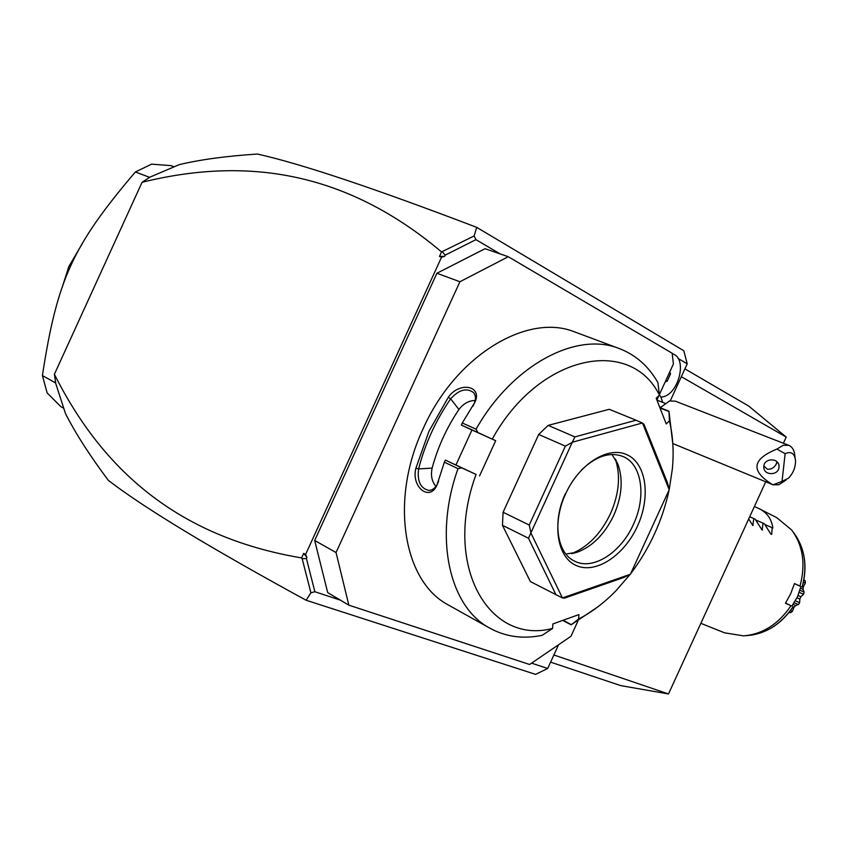 <?xml version="1.0" encoding="UTF-8"?>
<svg xmlns="http://www.w3.org/2000/svg" width="848" height="848" viewBox="0 0 848 848"><rect width="100%" height="100%" fill="white"/><g stroke="black" fill="none" stroke-linecap="round" stroke-linejoin="round"><path stroke-width="1.27" d="M765.723 481.802L668.489 693.95L620.704 685.608L550.596 662.15M684.919 368.88L748.773 406.097L786.213 437.08L783.393 443.25M439.476 256.467L444.638 256.34L441.543 257.209L439.476 256.467L441.554 251.92L474.138 235.956L476.714 227.359L683.806 350.743L687.23 363.824L670.323 400.765M476.714 227.359C373.936 188.139 300.839 163.706 257.41 154.05C226.628 156.021 200.573 159.551 179.225 164.639L150.096 177.062L142.072 182.278L54.399 374.265L55.777 383.582L65.497 413.612C75.514 433.317 89.793 455.567 108.321 480.35C143.683 507.602 209.615 547.564 306.139 600.246L535.586 674.372L547.702 668.478L558.578 644.734M441.543 257.209L305.577 554.475L306.944 557.359L306.414 558.535L314.862 591.734L340.43 600.161M531.558 663.157L547.702 668.478M314.862 591.734L310.898 592.794L306.139 600.246M444.638 256.34L445.168 255.163L475.919 239.655L500.288 253.976M678.029 358.418L687.23 363.824M436.9 273.257L485.045 248.708L508.27 256.721L459.913 281.748L436.9 273.257L314.682 540.462L336.041 552.536L348.846 605.154L529.597 664.493L570.948 636.297L577.944 621.022M348.846 605.154L327.71 592.625L314.682 540.462M306.414 558.535L302.164 558.652L301.602 557.92L303.679 553.373L306.944 557.359M303.679 553.373L305.577 554.475M301.602 557.92C176.087 536.752 101.601 468.244 54.399 374.265M441.554 251.92C343.917 169.611 243.683 157.198 142.072 182.278M442.476 251.877L445.168 255.163M302.164 558.652L310.898 592.794M55.682 382.957L42.4 375.569L47.128 392.889L60.844 406.627L63.77 408.301M174.137 166.791L170.914 165.625L151.591 164.152L135.373 171.974C72.557 245.846 57.187 279.511 42.4 375.569M149.651 177.349L135.373 171.974M62.116 287.652L68.752 266.696L82.309 243.599M474.138 235.956L475.919 239.655M659.405 394.543L673.397 363.993L672.146 353.234L508.27 256.721M656.893 400.023L658.885 395.666M459.913 281.748L336.041 552.536M576.841 332.723L573.916 331.632C526.682 313.007 455.312 356.012 423.184 428.622C389.614 499.695 403.213 580.626 447.468 604.497L450.5 606.182M457.984 468.668C433.614 536.667 449.016 605.642 488.586 627.467C504.666 636.678 522.506 639.318 542.095 635.364L552.589 628.442C488.819 645.37 442.423 565.34 476.067 474.424L461.672 467.852L457.984 468.668L444.363 462.171L436.784 485.597C429.332 501.687 411.015 486.826 415.891 468.213L428.95 431.293L448.359 397.246L450.659 398.825C435.808 420.311 425.124 443.674 418.583 468.912L432.13 468.117C430.583 475.452 431.844 481.526 435.936 486.349M552.589 628.442L552.875 623.937L578.919 614.577L578.622 619.04L571.096 624.849L597.49 607.104M571.096 624.849L562.733 620.397M461.672 467.852L445.327 460.082L444.363 462.171M476.067 474.424L445.327 460.082M456.044 464.778L471.954 429.989L461.354 425.06L462.287 422.982L476.057 429.173L477.848 432.501L495.677 440.695L471.954 429.989M415.891 468.213L418.583 468.912C417.099 481.357 420.566 488.533 428.993 490.441L429.788 490.388M438.617 481.261L437.292 484.219C435.077 488.204 432.31 490.282 428.993 490.441M492.232 439.094C539.084 354.125 630.382 336.19 659.447 395.115L657.878 382.543C648.264 365.732 634.982 354.241 618.044 348.104C575.4 331.748 512.001 365.509 476.057 429.173M659.839 407.581L668.955 411.195L669.411 420.799L666.231 423.958L656.214 398.284L659.447 395.115M672.846 444.204L668.955 411.195M448.359 397.246C459.266 381.346 482.417 385.649 475.103 401.878L462.287 422.982M461.354 425.06L477.848 432.501M659.998 407.994L668.701 411.439M578.622 619.04C591.819 612.161 604.264 602.748 615.945 590.791L630.17 574.372M630.795 573.566C649.695 548.402 662.489 520.471 669.178 489.773M669.199 489.646L672.347 469.039C673.969 451.804 672.994 435.724 669.411 420.799M479.544 475.951L495.677 440.695M610.295 409.732L609.246 409.298L548.168 425.389L538.692 434.462L503.087 512.245L502.44 525.294L528.505 538.247L530.88 532.926L562.425 597.935L630.393 574.266L669.189 489.731L642.508 423.067L644.045 424.435L667.344 482.47L669.21 489.508M562.277 597.882L530.36 581.569L502.44 525.294M571.096 624.52L563.104 620.259M538.692 434.462L565.372 446.122L572.241 442.37L530.88 532.926M530.89 532.692L529.237 525.05L503.087 512.245M565.372 446.122L529.237 525.05M572.241 442.37L574.912 436.89L548.168 425.389M609.246 409.298L636.053 420.226L574.912 436.89M636.053 420.226L642.508 423.067M630.393 574.266L623.831 577.456L564.492 598.147L562.425 597.935M528.505 538.247L556.044 594.936M642.371 422.993L572.411 442.211M637.389 526.29C624.34 555.133 596.515 573.873 577.032 565.86C557.337 558.291 551.476 524.34 565.595 493.875C579.428 463.273 609.065 445.338 627.753 455.1C646.653 464.418 650.713 497.575 637.389 526.29M581.23 470.269C595.762 456.224 609.627 451.602 622.792 456.415C641.957 463.877 646.6 496.652 633.382 524.456C620.863 552.885 592.561 570.937 574.329 561.005C556.903 552.907 552.292 521.329 565.351 493.737M611.991 454.486L618.054 464.64C623.312 479.809 621.881 496.727 613.751 515.372C604.783 533.986 592.71 546.239 577.52 552.122L572.114 553.553M565.913 554.051L577.52 552.122M571.488 553.659C587.844 547.066 600.829 533.774 610.422 513.803C619.167 493.769 620.8 475.495 615.298 458.991M475.166 400.5C468.88 400.542 463.474 403.542 458.948 409.499C446.748 427.562 437.801 447.097 432.13 468.117M458.948 409.499L450.659 398.825C459.022 389.614 466.676 387.547 473.629 392.635C475.728 395.285 475.982 398.783 474.392 403.139L472.972 406.181M672.21 353.743L672.549 353.86C688.512 358.174 677.934 396.917 660.868 397.065L659.437 394.956M656.977 400.256L658.186 400.606M660.783 407.008L660.041 407.665M675.4 401.189L669.528 400.945L660.2 407.729M785.121 453.712L782.036 481.388L788.439 478.23C793.209 473.279 795.572 467.396 795.541 460.602C794.555 453.288 791.078 450.998 785.121 453.712L776.938 449.069L783.139 445.306L788.704 445.317C792.392 446.864 794.459 450.511 794.894 456.256L795.138 457.952M785.916 480.148L778.782 484.738L773.026 484.802L782.036 481.388M776.938 449.069C751.519 459.404 750.713 471.287 772.623 484.643L773.026 484.802M763.815 466.252L763.794 467.301C763.847 475.739 778.475 475.717 779.015 467.28L779.036 466.05C778.782 457.708 764.302 457.899 763.815 466.252M763.847 465.987L767.366 469.198C770.949 469.538 773.821 467.99 775.994 464.534L777.383 462.181M775.994 464.534L777.012 461.789M665.267 381.748L667.132 381.271L670.524 373.851L669.782 371.88M670.524 373.851L669.125 373.321M667.132 381.271L665.722 380.731M553.882 654.985L668.489 693.95M681.336 376.703L786.213 437.08M770.768 533.986L771.701 534.388L772.178 527.7L772.857 528.028C771.616 518.785 766.783 512.203 758.324 508.281L776.789 517.662L791.629 529.968C803.035 545.529 805.823 564.238 799.993 586.106L794.481 583.562L790.665 593.727L785.449 603.257L791.004 605.716C778.411 624.181 762.617 634.23 743.632 635.873L724.595 632.831L700.861 623.322M799.993 586.106L794.47 583.625M785.566 603.087L791.004 605.716M800.904 586.551L797.47 596.791L791.926 606.044M788.99 612.542L790.728 612.712L789.34 612.097M790.728 612.712L792.392 611.344L790.548 610.539M792.392 611.344L793.961 607.38L793.039 606.977M793.961 607.38L795.636 605.504L793.134 604.38M795.636 605.504L798.434 604.571L794.247 602.705M798.434 604.571L799.653 602.705L795.403 600.797M799.653 602.705L799.823 599.091L796.993 597.808M799.823 599.091L800.894 596.748L798.063 595.466M800.894 596.748L803.512 594.289L799.272 592.349M803.512 594.289L804.137 592.137L799.961 590.229M804.137 592.137L803.024 589.392L800.512 588.236M803.024 589.392L803.353 586.89L802.388 586.445M803.353 586.89L805.324 583.127L803.438 582.247M805.324 583.127L805.271 580.975L803.83 580.308M805.271 580.975L803.936 579.703M758.324 508.281L754.391 506.532M771.701 534.388L770.726 533.911L764.408 523.831L763.03 523.142L762.161 530.106L755.155 519.22L753.766 518.52L752.823 525.506L748.689 518.955M772.178 527.7L764.907 524.552M763.03 523.142L755.663 519.951M753.766 518.52L749.696 516.761M802.102 587.092C807.614 566.04 804.879 548.02 793.887 533.042L793.389 532.364M746.59 635.618L747.427 635.544C765.723 633.965 780.955 624.329 793.134 606.638M761.568 529.449L762.5 529.862M752.229 524.848L753.183 525.262M447.468 604.497L488.586 627.467M436.784 485.597L437.292 484.219M573.916 331.632L618.044 348.104M609.267 409.308L636.095 420.237M618.054 464.64L615.574 459.468M474.117 393.281L473.629 392.635M475.103 401.878L474.392 403.139M662.68 402.365L660.899 397.065M658.016 400.532L664.853 403.224M675.156 401.093L788.704 445.317M672.835 443.557L772.199 484.462M778.729 464.534L779.036 466.05M802.197 587.134C807.413 567.577 805.261 550.384 795.721 535.554M793.24 606.67C781.983 623.185 767.747 632.714 750.522 635.269"/></g></svg>
